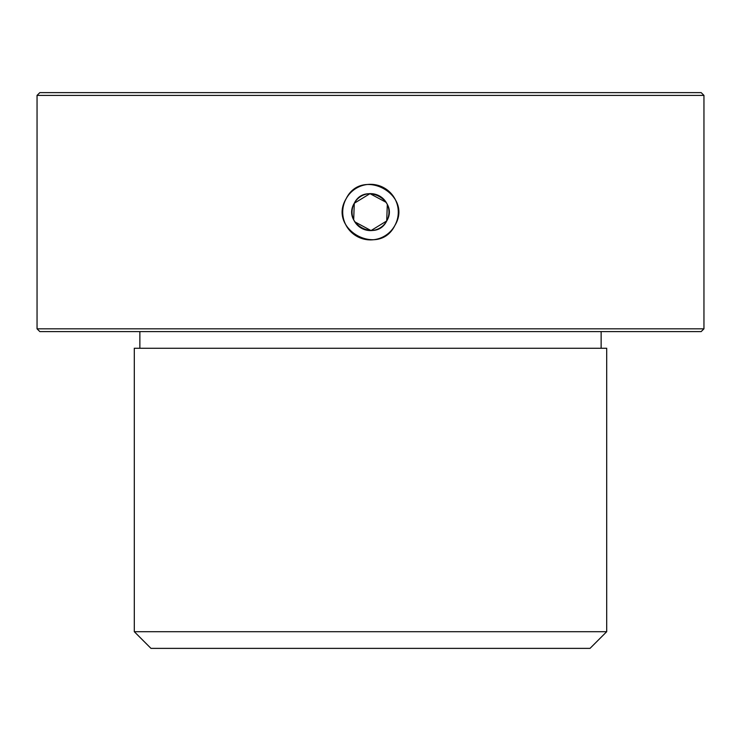 <?xml version="1.0" encoding="UTF-8"?>
<svg xmlns="http://www.w3.org/2000/svg" width="741" height="741" viewBox="0 0 741 741"><rect width="100%" height="100%" fill="white"/><g stroke="black" fill="none" stroke-linecap="round" stroke-linejoin="round"><path stroke-width="1.11" d="M394.888 225.431A27.788 27.788 0 0 1 357.181 236.499A27.788 27.788 0 0 1 346.112 198.792A27.788 27.788 0 0 1 383.819 187.723A27.788 27.788 0 0 1 394.888 225.431C379.216 257.711 327.42 229.432 346.112 198.792C361.784 166.512 413.58 194.79 394.888 225.431M353.689 219.762L354.281 203.275A18.469 18.469 0 0 1 379.355 195.902A18.469 18.469 0 0 1 386.709 220.966A18.469 18.469 0 0 1 361.645 228.321A18.469 18.469 0 0 1 354.291 203.256C364.702 181.804 399.14 200.598 386.709 220.966C376.298 242.418 341.86 223.625 354.291 203.256L369.991 193.651L386.2 202.376M80.306 92.625L701.171 92.625L703.95 95.404L37.05 95.404L39.829 92.625L80.306 92.625M703.95 328.819L701.171 331.598L39.829 331.598L37.05 328.819L703.95 328.819L703.95 95.404M134.306 348.27L606.694 348.27L606.694 631.702L134.306 631.702L134.306 348.27M134.306 631.702L150.979 648.375L590.021 648.375L606.694 631.702M387.311 204.46L386.709 220.966L371.009 230.571L354.8 221.846M354.291 203.256C364.702 181.804 399.14 200.598 386.709 220.966C376.298 242.418 341.86 223.625 354.291 203.256M37.05 328.819L37.05 95.404M601.136 348.27L601.136 331.598M139.864 348.27L139.864 331.598"/></g></svg>
